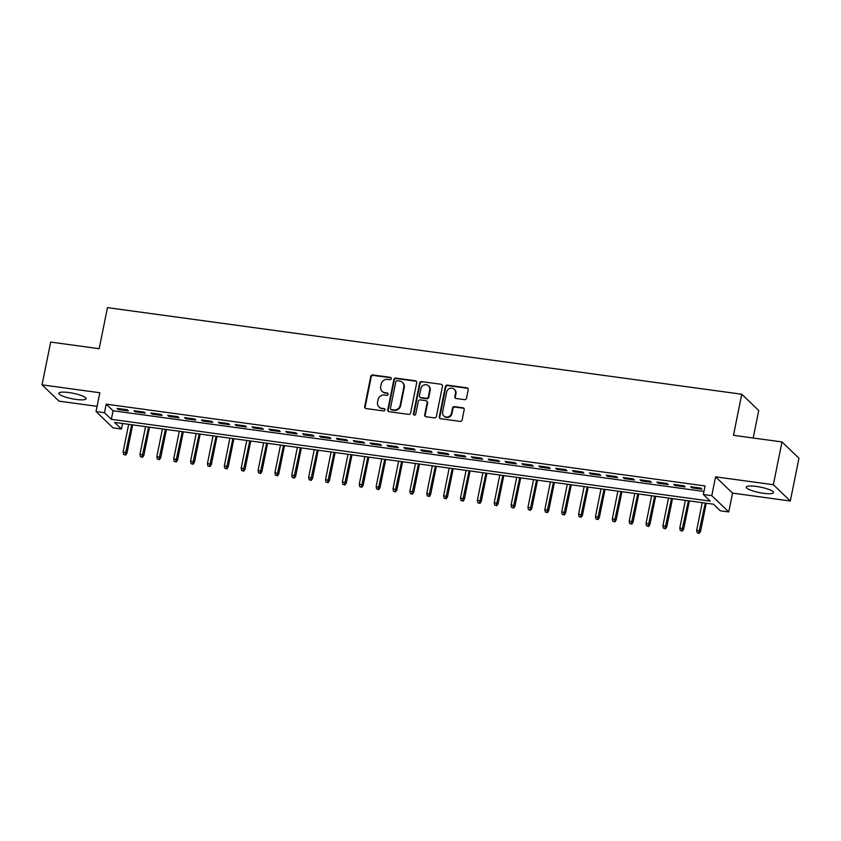 <?xml version="1.0" encoding="UTF-8"?>
<svg xmlns="http://www.w3.org/2000/svg" width="841" height="841" viewBox="0 0 841 841"><rect width="100%" height="100%" fill="white"/><g stroke="black" fill="none" stroke-linecap="round" stroke-linejoin="round"><path stroke-width="1.26" d="M391.275 378.692A1.219 1.146 -46.2 0 0 390.361 377.357L372.763 374.949A1.745 1.629 -46.2 0 0 370.765 376.4L364.668 406.645A1.745 1.629 -46.2 0 0 365.993 408.547L383.58 410.944A1.219 1.146 -46.2 0 0 384.663 408.884A1.219 1.146 -46.2 0 0 384.053 408.6L381.782 408.284A5.593 5.225 -46.2 0 1 377.567 402.187L378.072 399.664A5.593 5.225 -46.2 0 1 384.453 395.018L386.734 395.323A1.219 1.146 -46.2 0 0 387.817 393.262A1.219 1.146 -46.2 0 0 387.207 392.978L384.926 392.663A5.593 5.225 -46.2 0 1 380.71 386.566L381.225 384.043A5.593 5.225 -46.2 0 1 387.606 379.396L389.877 379.701A1.219 1.146 -46.2 0 0 391.275 378.692M391.16 377.903A1.219 1.146 -46.2 0 0 390.813 377.788L373.225 375.391A1.745 1.629 -46.2 0 0 371.228 376.842L365.131 407.076A1.745 1.629 -46.2 0 0 365.372 408.327M384.863 409.147A1.219 1.146 -46.2 0 0 384.516 409.041L381.782 408.284M388.016 393.525A1.219 1.146 -46.2 0 0 387.669 393.42L384.926 392.663M756.332 486.434A13.898 2.786 -168.6 0 0 746.282 487.118A13.898 2.786 -168.6 0 0 763.481 493.299A13.898 2.786 -168.6 0 0 773.531 492.616A13.898 2.786 -168.6 0 0 756.332 486.434M68.888 392.558A13.898 2.786 -168.6 0 0 58.838 393.241A13.898 2.786 -168.6 0 0 76.047 399.422A13.898 2.786 -168.6 0 0 86.097 398.739A13.898 2.786 -168.6 0 0 68.888 392.558M464.516 399.643A1.745 1.629 -46.2 0 0 466.503 398.192L468.216 389.709A1.745 1.629 -46.2 0 0 466.902 387.806L447.359 385.136A1.745 1.629 -46.2 0 0 445.362 386.587L439.265 416.831A1.745 1.629 -46.2 0 0 440.589 418.734L460.122 421.404A1.745 1.629 -46.2 0 0 462.119 419.943L464.19 409.704A1.745 1.629 -46.2 0 0 462.865 407.79L454.508 406.655A1.745 1.629 -46.2 0 0 452.511 408.106L451.491 413.183A4.678 4.373 -46.2 0 1 443.817 415.959A4.678 4.373 -46.2 0 1 442.629 411.974L446.645 392.074A4.678 4.373 -46.2 0 1 454.308 389.299A4.678 4.373 -46.2 0 1 455.496 393.283L454.834 396.605A1.745 1.629 -46.2 0 0 456.148 398.508L464.516 399.643M703.339 494.508L711.78 495.654L728.748 511.938L720.317 510.792L713.431 504.19L114.555 422.403L121.44 429.005L113.009 427.848L96.032 411.564L104.463 412.721L111.348 419.323L710.225 501.11L703.339 494.508L705.063 485.951L106.197 404.164L104.463 412.721M96.032 411.564L99.827 392.747L42.05 384.852L50.681 342.066L99.175 348.7L107.459 307.627L741.762 394.24L733.478 435.312L781.972 441.935L773.352 484.721L715.575 476.836L711.78 495.654M416.715 382.676A1.745 1.629 -46.2 0 0 415.401 380.773L395.859 378.103A1.745 1.629 -46.2 0 0 393.872 379.554L387.775 409.798A1.745 1.629 -46.2 0 0 389.089 411.701L408.631 414.371A1.745 1.629 -46.2 0 0 410.618 412.91L416.715 382.676M421.614 381.625L441.147 384.284A1.745 1.629 -46.2 0 1 442.471 386.198L436.374 416.432A1.745 1.629 -46.2 0 1 434.377 417.882L426.019 416.747A1.745 1.629 -46.2 0 1 424.694 414.834L427.165 402.576A1.745 1.629 -46.2 0 0 425.851 400.673L420.3 399.906A1.745 1.629 -46.2 0 0 418.313 401.367L415.738 414.129A1.219 1.146 -46.2 0 1 413.73 414.855A1.219 1.146 -46.2 0 1 413.415 413.814L419.617 383.075A1.745 1.629 -46.2 0 1 421.614 381.625L441.147 384.284M781.972 441.935L798.95 458.219L790.319 501.005L773.352 484.721M42.05 384.852L59.028 401.136L97.093 406.34M127.233 409.777L117.109 408.39L118.255 409.493L128.379 410.871L127.233 409.777M144.105 412.079L133.982 410.692L135.128 411.796L145.251 413.173L144.105 412.079M160.967 414.382L150.854 412.994L152 414.098L162.113 415.486L160.967 414.382M177.84 416.684L167.716 415.307L168.862 416.4L178.986 417.788L177.84 416.684M194.713 418.986L184.589 417.609L185.735 418.702L195.858 420.09L194.713 418.986M211.585 421.288L201.462 419.911L202.607 421.015L212.731 422.392L211.585 421.288M228.447 423.601L218.324 422.214L219.48 423.317L229.593 424.694L228.447 423.601M245.32 425.903L235.196 424.516L236.342 425.62L246.466 426.997L245.32 425.903M262.192 428.206L252.069 426.818L253.215 427.922L263.338 429.299L262.192 428.206M279.054 430.508L268.941 429.12L270.087 430.224L280.211 431.612L279.054 430.508M295.927 432.81L285.803 431.433L286.949 432.526L297.073 433.914L295.927 432.81M312.799 435.112L302.676 433.735L303.822 434.829L313.945 436.216L312.799 435.112M329.672 437.415L319.548 436.037L320.694 437.141L330.818 438.518L329.672 437.415M346.534 439.727L336.421 438.34L337.567 439.444L347.68 440.821L346.534 439.727M363.407 442.03L353.283 440.642L354.429 441.746L364.552 443.123L363.407 442.03M380.279 444.332L370.156 442.944L371.301 444.048L381.425 445.425L380.279 444.332M397.152 446.634L387.028 445.257L388.174 446.35L398.298 447.738L397.152 446.634M414.014 448.936L403.89 447.559L405.047 448.652L415.16 450.04L414.014 448.936M430.886 451.239L420.763 449.861L421.909 450.955L432.032 452.342L430.886 451.239M447.759 453.541L437.635 452.164L438.781 453.267L448.905 454.645L447.759 453.541M464.621 455.854L454.508 454.466L455.654 455.57L465.777 456.947L464.621 455.854M481.494 458.156L471.37 456.768L472.516 457.872L482.639 459.249L481.494 458.156M498.366 460.458L488.243 459.07L489.388 460.174L499.512 461.562L498.366 460.458M515.239 462.76L505.115 461.383L506.261 462.476L516.385 463.864L515.239 462.76M532.101 465.062L521.977 463.685L523.134 464.779L533.247 466.166L532.101 465.062M548.973 467.365L538.85 465.988L539.996 467.081L550.119 468.469L548.973 467.365M565.846 469.667L555.722 468.29L556.868 469.394L566.992 470.771L565.846 469.667M582.718 471.98L572.595 470.592L573.741 471.696L583.864 473.073L582.718 471.98M599.58 474.282L589.457 472.894L590.603 473.998L600.726 475.375L599.58 474.282M616.453 476.584L606.329 475.197L607.475 476.3L617.599 477.688L616.453 476.584M633.326 478.886L623.202 477.509L624.348 478.603L634.471 479.99L633.326 478.886M650.188 481.189L640.075 479.812L641.22 480.905L651.333 482.292L650.188 481.189M667.06 483.491L656.937 482.114L658.082 483.207L668.206 484.595L667.06 483.491M683.933 485.793L673.809 484.416L674.955 485.52L685.079 486.897L683.933 485.793M106.197 404.164L113.072 410.765L703.959 491.459M691.828 487.822L701.951 489.199L700.805 488.106L690.682 486.718L691.828 487.822L692.006 486.897M753.189 438.003L758.729 410.524L741.762 394.24M715.575 476.836L732.543 493.11L790.319 501.005M732.543 493.11L728.748 511.938M122.555 423.496L121.44 429.005M113.072 410.765L111.348 419.323M118.255 409.493L118.444 408.568M135.128 411.796L135.317 410.881M152 414.098L152.179 413.183M168.862 416.4L169.052 415.486M185.735 418.702L185.924 417.788M202.607 421.015L202.786 420.09M219.48 423.317L219.659 422.392M236.342 425.62L236.531 424.705M253.215 427.922L253.404 427.007M270.087 430.224L270.266 429.309M286.949 432.526L287.138 431.612M303.822 434.829L304.011 433.914M320.694 437.141L320.884 436.216M337.567 439.444L337.746 438.518M354.429 441.746L354.618 440.831M371.301 444.048L371.491 443.133M388.174 446.35L388.353 445.436M405.047 448.652L405.225 447.738M421.909 450.955L422.098 450.04M438.781 453.267L438.97 452.342M455.654 455.57L455.833 454.645M472.516 457.872L472.705 456.957M489.388 460.174L489.578 459.26M506.261 462.476L506.44 461.562M523.134 464.779L523.312 463.864M539.996 467.081L540.185 466.166M556.868 469.394L557.057 468.469M573.741 471.696L573.919 470.771M590.603 473.998L590.792 473.084M607.475 476.3L607.665 475.386M624.348 478.603L624.537 477.688M641.22 480.905L641.399 479.99M658.082 483.207L658.272 482.292M674.955 485.52L675.144 484.595M382.14 391.328L382.602 391.769A5.593 5.225 -46.2 0 0 385.388 393.104M378.986 406.949L379.449 407.391A5.593 5.225 -46.2 0 0 382.235 408.726M416.484 381.436A1.745 1.629 -46.2 0 0 415.864 381.215L396.321 378.545A1.745 1.629 -46.2 0 0 394.324 379.995L388.227 410.229A1.745 1.629 -46.2 0 0 388.468 411.48M397.204 380.71A1.219 1.146 -46.2 0 0 395.817 381.719L390.466 408.263A1.219 1.146 -46.2 0 0 391.38 409.599L393.788 409.924A5.593 5.225 -46.2 0 0 400.169 405.278L403.827 387.133A5.593 5.225 -46.2 0 0 399.612 381.036L397.204 380.71M390.771 409.304L391.233 409.746A1.219 1.146 -46.2 0 0 391.843 410.04L391.38 409.599M402.397 382.371L402.86 382.813A5.593 5.225 -46.2 0 1 404.279 387.575L400.621 405.709A5.593 5.225 -46.2 0 1 394.24 410.366L391.843 410.04M442.229 384.947A1.745 1.629 -46.2 0 0 441.609 384.726M426.723 401.083L427.186 401.525A1.745 1.629 -46.2 0 1 427.627 403.018L425.157 415.275A1.745 1.629 -46.2 0 0 425.399 416.526M422.066 382.056A1.745 1.629 -46.2 0 0 420.08 383.517L413.877 414.256A1.219 1.146 -46.2 0 0 413.993 415.044M429.73 389.846A4.678 4.373 -46.2 0 0 424.032 384.989A4.678 4.373 -46.2 0 0 420.878 388.637L419.459 395.648A1.745 1.629 -46.2 0 0 420.784 397.562L426.324 398.319A1.745 1.629 -46.2 0 0 428.321 396.868L429.73 389.846L430.193 390.287A4.678 4.373 -46.2 0 0 429.005 386.313L428.542 385.872M419.911 397.141L420.363 397.583A1.745 1.629 -46.2 0 0 421.236 398.003L420.784 397.562M430.193 390.287L428.784 397.299A1.745 1.629 -46.2 0 1 426.786 398.76L421.236 398.003M454.308 389.299L454.771 389.74A4.678 4.373 -46.2 0 1 455.959 393.725L455.286 397.036A1.745 1.629 -46.2 0 0 455.528 398.287M443.817 415.959L444.279 416.4A4.678 4.373 -46.2 0 0 451.943 413.625L451.491 413.183M463.948 408.453A1.745 1.629 -46.2 0 0 463.328 408.232L454.96 407.097A1.745 1.629 -46.2 0 0 452.973 408.547L451.943 413.625M467.974 388.468A1.745 1.629 -46.2 0 0 467.354 388.248L447.822 385.577A1.745 1.629 -46.2 0 0 445.825 387.028L439.727 417.262A1.745 1.629 -46.2 0 0 439.969 418.513M123.532 454.382L125.677 455.055L123.532 454.382L123.122 451.89L126.98 453.089L132.678 424.873M125.214 454.613L131.711 424.747M123.122 451.89L128.673 424.327M126.98 453.089L125.677 455.055M140.405 456.684L142.549 457.357L140.405 456.684L139.995 454.193L143.853 455.401L149.54 427.175M142.087 456.915L148.584 427.049M139.995 454.193L145.546 426.639M143.853 455.401L142.549 457.357M157.267 458.986L159.412 459.659L157.267 458.986L156.857 456.495L160.726 457.704L166.413 429.488M158.96 459.218L165.456 429.352M156.857 456.495L162.418 428.942M160.726 457.704L159.412 459.659M174.14 461.288L176.284 461.961L174.14 461.288L173.73 458.797L177.588 460.006L183.285 431.79M175.832 461.52L182.318 431.654M173.73 458.797L179.291 431.244M177.588 460.006L176.284 461.961M191.012 463.591L193.157 464.264L191.012 463.591L190.602 461.099L194.46 462.308L200.147 434.093M192.694 463.822L199.191 433.956M190.602 461.099L196.153 433.546M194.46 462.308L193.157 464.264M207.874 465.893L210.029 466.566L207.874 465.893L207.475 463.402L211.333 464.61L217.02 436.395M209.567 466.124L216.063 436.269M207.475 463.402L213.025 435.848M211.333 464.61L210.029 466.566M224.747 468.206L226.891 468.868L224.747 468.206L224.337 465.704L228.205 466.913L233.893 438.697M226.439 468.437L232.936 438.571M224.337 465.704L229.898 438.15M228.205 466.913L226.891 468.868M241.619 470.508L243.764 471.181L241.619 470.508L241.209 468.017L245.067 469.215L250.765 440.999M243.301 470.739L249.798 440.873M241.209 468.017L246.77 440.453M245.067 469.215L243.764 471.181M258.492 472.81L260.636 473.483L258.492 472.81L258.082 470.319L261.94 471.528L267.627 443.302M260.174 473.041L266.671 443.175M258.082 470.319L263.632 442.765M261.94 471.528L260.636 473.483M275.354 475.112L277.509 475.785L275.354 475.112L274.944 472.621L278.813 473.83L284.5 445.614M277.046 475.344L283.543 445.478M274.944 472.621L280.505 445.068M278.813 473.83L277.509 475.785M292.226 477.415L294.371 478.087L292.226 477.415L291.816 474.923L295.685 476.132L301.372 447.917M293.919 477.646L300.416 447.78M291.816 474.923L297.378 447.37M295.685 476.132L294.371 478.087M309.099 479.717L311.244 480.39L309.099 479.717L308.689 477.225L312.547 478.434L318.234 450.219M310.781 479.948L317.278 450.082M308.689 477.225L314.24 449.672M312.547 478.434L311.244 480.39M325.972 482.019L328.116 482.692L325.972 482.019L325.562 479.528L329.42 480.737L335.107 452.521M327.654 482.25L334.15 452.395M325.562 479.528L331.112 451.974M329.42 480.737L328.116 482.692M342.834 484.332L344.978 484.994L342.834 484.332L342.424 481.83L346.292 483.039L351.98 454.823M344.526 484.563L351.023 454.697M342.424 481.83L347.985 454.277M346.292 483.039L344.978 484.994M359.706 486.634L361.851 487.307L359.706 486.634L359.296 484.143L363.154 485.341L368.852 457.126M361.388 486.865L367.885 456.999M359.296 484.143L364.857 456.579M363.154 485.341L361.851 487.307M376.579 488.936L378.723 489.609L376.579 488.936L376.169 486.445L380.027 487.654L385.714 459.428M378.261 489.168L384.757 459.302M376.169 486.445L381.719 458.892M380.027 487.654L378.723 489.609M393.441 491.239L395.596 491.911L393.441 491.239L393.041 488.747L396.899 489.956L402.587 461.741M395.133 491.47L401.63 461.604M393.041 488.747L398.592 461.194M396.899 489.956L395.596 491.911M410.313 493.541L412.458 494.214L410.313 493.541L409.903 491.049L413.772 492.258L419.459 464.043M412.006 493.772L418.503 463.906M409.903 491.049L415.465 463.496M413.772 492.258L412.458 494.214M427.186 495.843L429.33 496.516L427.186 495.843L426.776 493.352L430.634 494.561L436.332 466.345M428.868 496.074L435.365 466.208M426.776 493.352L432.327 465.798M430.634 494.561L429.33 496.516M444.059 498.145L446.203 498.818L444.059 498.145L443.649 495.654L447.507 496.863L453.194 468.647M445.741 498.377L452.237 468.521M443.649 495.654L449.199 468.101M447.507 496.863L446.203 498.818M460.921 500.458L463.065 501.12L460.921 500.458L460.511 497.967L464.379 499.165L470.066 470.949M462.613 500.689L469.11 470.823M460.511 497.967L466.072 470.403M464.379 499.165L463.065 501.12M477.793 502.76L479.938 503.433L477.793 502.76L477.383 500.269L481.252 501.467L486.939 473.252M479.486 502.992L485.982 473.126M477.383 500.269L482.944 472.705M481.252 501.467L479.938 503.433M494.666 505.063L496.81 505.735L494.666 505.063L494.256 502.571L498.114 503.78L503.801 475.554M496.348 505.294L502.844 475.428M494.256 502.571L499.806 475.018M498.114 503.78L496.81 505.735M511.538 507.365L513.683 508.038L511.538 507.365L511.128 504.873L514.986 506.082L520.674 477.867M513.22 507.596L519.717 477.73M511.128 504.873L516.679 477.32M514.986 506.082L513.683 508.038M528.4 509.667L530.545 510.34L528.4 509.667L527.99 507.176L531.859 508.385L537.546 480.169M530.093 509.898L536.59 480.032M527.99 507.176L533.551 479.622M531.859 508.385L530.545 510.34M545.273 511.969L547.417 512.642L545.273 511.969L544.863 509.478L548.721 510.687L554.419 482.471M546.955 512.201L553.452 482.335M544.863 509.478L550.424 481.925M548.721 510.687L547.417 512.642M562.145 514.282L564.29 514.944L562.145 514.282L561.735 511.78L565.594 512.989L571.281 484.773M563.827 514.503L570.324 484.647M561.735 511.78L567.286 484.227M565.594 512.989L564.29 514.944M579.007 516.584L581.163 517.247L579.007 516.584L578.597 514.093L582.466 515.291L588.153 487.076M580.7 516.816L587.197 486.95M578.597 514.093L584.159 486.529M582.466 515.291L581.163 517.247M595.88 518.886L598.025 519.559L595.88 518.886L595.47 516.395L599.339 517.593L605.026 489.378M597.573 519.118L604.069 489.252M595.47 516.395L601.031 488.831M599.339 517.593L598.025 519.559M612.753 521.189L614.897 521.862L612.753 521.189L612.343 518.697L616.201 519.906L621.898 491.68M614.435 521.42L620.931 491.554M612.343 518.697L617.893 491.144M616.201 519.906L614.897 521.862M629.625 523.491L631.77 524.164L629.625 523.491L629.215 521L633.073 522.208L638.761 493.993M631.307 523.722L637.804 493.856M629.215 521L634.766 493.446M633.073 522.208L631.77 524.164M646.487 525.793L648.632 526.466L646.487 525.793L646.077 523.302L649.946 524.511L655.633 496.295M648.18 526.024L654.676 496.158M646.077 523.302L651.638 495.748M649.946 524.511L648.632 526.466M663.36 528.095L665.504 528.768L663.36 528.095L662.95 525.604L666.808 526.813L672.506 498.597M665.052 528.327L671.538 498.461M662.95 525.604L668.511 498.051M666.808 526.813L665.504 528.768M680.232 530.408L682.377 531.07L680.232 530.408L679.822 527.906L683.68 529.115L689.368 500.9M681.914 530.629L688.411 500.773M679.822 527.906L685.373 500.353M683.68 529.115L682.377 531.07M697.105 532.71L699.249 533.373L697.105 532.71L696.695 530.219L700.553 531.417L706.24 503.202M698.787 532.942L705.284 503.076M696.695 530.219L702.246 502.655M700.553 531.417L699.249 533.373"/></g></svg>
